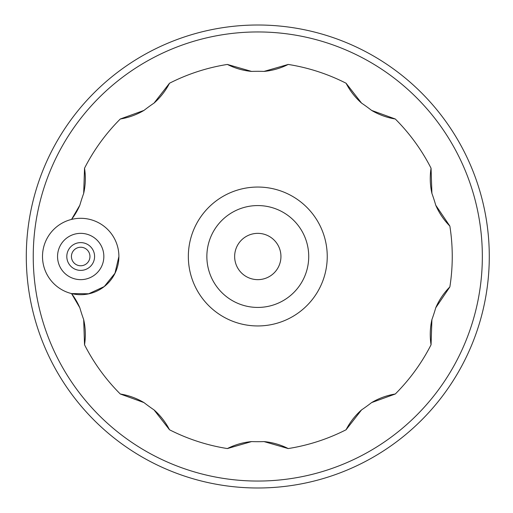<?xml version="1.0" encoding="UTF-8"?>
<svg xmlns="http://www.w3.org/2000/svg" width="513" height="513" viewBox="0 0 513 513"><rect width="100%" height="100%" fill="white"/><g stroke="black" fill="none" stroke-linecap="round" stroke-linejoin="round"><path stroke-width="0.77" d="M118.894 256.5L114.97 273.243L104.254 286.568L88.685 293.769L71.538 293.583A38.199 38.199 0 0 0 118.894 256.5A38.199 38.199 0 0 0 71.538 219.417L79.836 205.219A67.383 67.383 0 0 1 71.538 219.417A38.199 38.199 0 0 0 71.538 293.583L79.836 307.781A185.199 185.199 0 0 0 83.683 319.612L84.53 344.781A194.459 194.459 0 0 0 120.292 394.003L143.967 402.59A185.199 185.199 0 0 0 154.028 409.9L169.508 429.766A194.459 194.459 0 0 0 227.374 448.561L251.575 441.59A185.199 185.199 0 0 0 264.009 441.59L288.21 448.561A194.459 194.459 0 0 0 346.076 429.766L361.556 409.9A185.199 185.199 0 0 0 371.617 402.59L395.292 394.003A194.459 194.459 0 0 0 431.055 344.781L431.908 319.612A185.199 185.199 0 0 0 435.749 307.781L449.856 286.921A194.459 194.459 0 0 0 449.856 226.079L435.749 205.219A185.199 185.199 0 0 0 431.908 193.388L431.055 168.219A194.459 194.459 0 0 0 395.292 118.997L371.617 110.41A185.199 185.199 0 0 0 361.556 103.1L346.076 83.234A194.459 194.459 0 0 0 288.21 64.439L264.009 71.41A185.199 185.199 0 0 0 251.575 71.41L227.374 64.439A194.459 194.459 0 0 0 169.508 83.234L154.028 103.1A185.199 185.199 0 0 0 143.967 110.41L120.292 118.997A194.459 194.459 0 0 0 84.53 168.219L83.683 193.388A185.199 185.199 0 0 0 79.836 205.219M71.538 293.583A67.383 67.383 0 0 1 79.836 307.781M33.242 256.5A224.553 224.553 0 0 0 370.072 450.965A224.553 224.553 0 0 0 370.072 62.035A224.553 224.553 0 0 0 33.242 256.5M84.53 168.219A67.383 67.383 0 0 1 83.683 193.388M143.967 110.41A67.383 67.383 0 0 1 120.292 118.997M169.508 83.234A67.383 67.383 0 0 1 154.028 103.1M251.575 71.41A67.383 67.383 0 0 1 227.374 64.439M288.21 64.439A67.383 67.383 0 0 1 264.009 71.41M361.556 103.1A67.383 67.383 0 0 1 346.076 83.234M395.292 118.997A67.383 67.383 0 0 1 371.617 110.41M431.908 193.388A67.383 67.383 0 0 1 431.055 168.219M449.856 226.079A67.383 67.383 0 0 1 435.749 205.219M435.749 307.781A67.383 67.383 0 0 1 449.856 286.921M431.055 344.781A67.383 67.383 0 0 1 431.908 319.612M371.617 402.59A67.383 67.383 0 0 1 395.292 394.003M346.076 429.766A67.383 67.383 0 0 1 361.556 409.9M264.009 441.59A67.383 67.383 0 0 1 288.21 448.561M227.374 448.561A67.383 67.383 0 0 1 251.575 441.59M154.028 409.9A67.383 67.383 0 0 1 169.508 429.766M120.292 394.003A67.383 67.383 0 0 1 143.967 402.59M83.683 319.612A67.383 67.383 0 0 1 84.53 344.781M234.646 256.5A23.149 23.149 0 0 0 269.37 276.545A23.149 23.149 0 0 0 269.37 236.455A23.149 23.149 0 0 0 234.646 256.5M206.861 256.5A50.928 50.928 0 0 0 283.259 300.605A50.928 50.928 0 0 0 283.259 212.395A50.928 50.928 0 0 0 206.861 256.5M188.342 256.5A69.447 69.447 0 0 0 292.519 316.643A69.447 69.447 0 0 0 292.519 196.357A69.447 69.447 0 0 0 188.342 256.5M26.298 256.5A231.498 231.498 0 0 0 373.541 456.98A231.498 231.498 0 0 0 373.541 56.02A231.498 231.498 0 0 0 26.298 256.5M94.584 256.5A13.889 13.889 0 0 1 73.75 268.53A13.889 13.889 0 0 1 73.75 244.47A13.889 13.889 0 0 1 94.584 256.5M103.844 256.5A23.149 23.149 0 0 1 69.12 276.545A23.149 23.149 0 0 1 69.12 236.455A23.149 23.149 0 0 1 103.844 256.5M89.955 256.5A9.26 9.26 0 0 0 76.065 248.478A9.26 9.26 0 0 0 76.065 264.522A9.26 9.26 0 0 0 89.955 256.5"/></g></svg>
